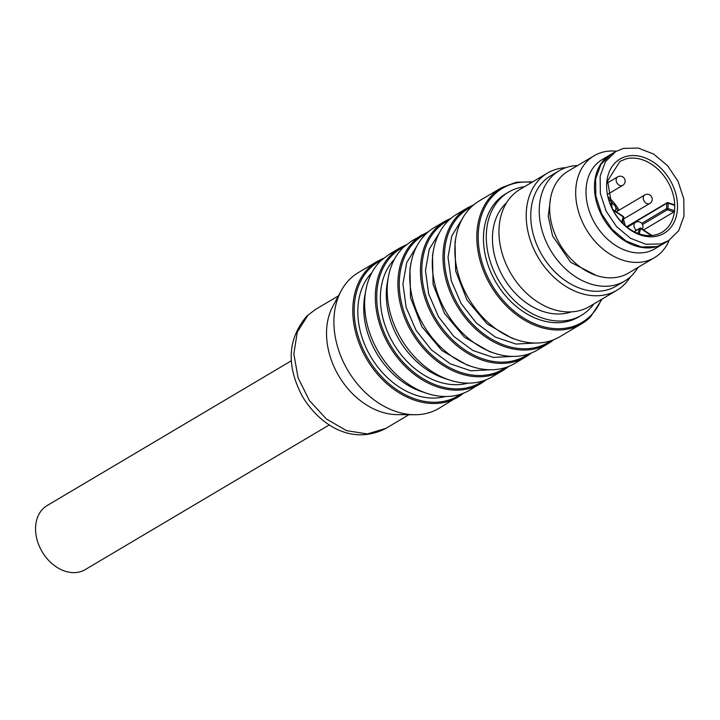 <?xml version="1.0" encoding="UTF-8"?>
<svg xmlns="http://www.w3.org/2000/svg" width="720" height="720" viewBox="0 0 720 720"><rect width="100%" height="100%" fill="white"/><g stroke="black" fill="none" stroke-linecap="round" stroke-linejoin="round"><path stroke-width="1.08" d="M422.451 234.567A78.966 59.049 -120.7 0 0 414.081 240.993A78.966 59.049 -120.7 0 0 415.719 338.535A78.966 59.049 -120.7 0 0 502.992 370.422L508.653 366.444A78.966 59.049 -120.7 0 1 502.992 370.422L492.282 376.767A78.966 59.049 -120.7 0 1 449.568 380.025A78.966 59.049 -120.7 0 1 388.395 276.822A78.966 59.049 -120.7 0 1 403.371 247.347L411.741 240.921L428.661 231.516M490.455 369.774L470.817 370.791L450.306 363.852L431.289 349.785L415.98 330.201L406.152 307.377L402.93 283.941L406.692 262.62L417.006 245.871M388.395 276.822L387.396 282.213A73.53 54.99 59.3 0 0 444.366 378.315L449.568 380.025M410.94 263.457L409.941 268.839L410.544 297.684L421.893 326.7L441.9 350.586L466.92 364.95L472.122 366.66A78.966 59.049 59.3 0 0 514.827 363.402L525.537 357.057A78.966 59.049 -120.7 0 1 438.264 325.17A78.966 59.049 -120.7 0 1 436.626 227.628A78.966 59.049 -120.7 0 1 445.005 221.202L434.295 227.556A78.966 59.049 59.3 0 0 425.916 233.973A78.966 59.049 59.3 0 0 410.94 263.457A78.966 59.049 59.3 0 0 472.122 366.66M394.461 259.245A73.53 54.99 59.3 0 0 393.435 343.566A73.53 54.99 59.3 0 0 467.91 383.148M469.728 390.141A78.966 59.049 -120.7 0 1 427.023 393.399A78.966 59.049 -120.7 0 1 365.841 290.196A78.966 59.049 -120.7 0 1 380.817 260.712L389.196 254.286L399.906 247.941A78.966 59.049 59.3 0 0 391.527 254.358A78.966 59.049 59.3 0 0 393.174 351.909A78.966 59.049 59.3 0 0 480.438 383.787A78.966 59.049 59.3 0 0 486.09 379.818L469.728 390.141M365.841 290.196L364.842 295.578A73.53 54.99 59.3 0 0 421.821 391.689L427.023 393.399M513.009 356.409L493.362 357.417L472.851 350.487L453.843 336.42L438.534 316.836L428.697 294.012L425.475 270.576L429.237 249.255L439.551 232.506M371.907 272.61A73.53 54.99 59.3 0 0 370.89 356.94A73.53 54.99 59.3 0 0 445.356 396.513M433.485 250.092L432.495 255.474L433.089 284.319L444.438 313.335L464.454 337.221L489.465 351.585L494.667 353.295A78.966 59.049 59.3 0 0 537.372 350.037L548.082 343.683A78.966 59.049 -120.7 0 1 460.818 311.805A78.966 59.049 -120.7 0 1 459.18 214.263A78.966 59.049 -120.7 0 1 467.55 207.837L456.84 214.182A78.966 59.049 59.3 0 0 448.47 220.608A78.966 59.049 59.3 0 0 433.485 250.092A78.966 59.049 59.3 0 0 494.667 353.295M438.993 408.357A78.966 59.049 -120.7 0 1 414.63 414.729A78.966 59.049 -120.7 0 1 347.931 370.548A78.966 59.049 -120.7 0 1 341.172 290.826A78.966 59.049 -120.7 0 1 350.082 278.928A78.966 59.049 -120.7 0 1 358.461 272.511L377.361 261.306A78.966 59.049 59.3 0 0 368.982 267.732A78.966 59.049 59.3 0 0 370.62 365.274A78.966 59.049 59.3 0 0 457.893 397.152A78.966 59.049 59.3 0 0 463.536 393.183L438.993 408.357M341.172 290.826L332.883 306.207A69.093 51.669 59.3 0 0 338.796 375.966A69.093 51.669 59.3 0 0 397.152 414.63L414.63 414.729M535.554 343.044L515.916 344.052L495.396 337.122L476.388 323.055L461.079 303.471L451.251 280.638L448.029 257.211L451.791 235.89L462.105 219.141M456.039 236.727L455.04 242.109L455.643 270.945L466.983 299.97L486.999 323.847L512.019 338.22L517.221 339.93A78.966 59.049 59.3 0 0 559.926 336.672L581.913 323.631A78.966 59.049 -120.7 0 1 494.64 291.753A78.966 59.049 -120.7 0 1 493.002 194.211A78.966 59.049 -120.7 0 1 501.372 187.785L479.394 200.817A78.966 59.049 59.3 0 0 471.015 207.243A78.966 59.049 59.3 0 0 456.039 236.727A78.966 59.049 59.3 0 0 517.221 339.93M630.423 276.813A68.103 50.931 -120.7 0 1 616.851 290.295A68.103 50.931 -120.7 0 1 531.918 244.611A68.103 50.931 -120.7 0 1 547.389 173.133A68.103 50.931 -120.7 0 1 565.731 167.697M637.956 267.462A64.152 47.97 -120.7 0 1 624.609 281.106L616.14 286.128A64.152 47.97 -120.7 0 1 606.6 290.07A64.152 47.97 -120.7 0 1 536.139 243.09A64.152 47.97 -120.7 0 1 550.71 175.761L559.179 170.739A64.152 47.97 -120.7 0 1 568.728 166.788A64.152 47.97 -120.7 0 1 577.557 165.573M547.389 173.133L520.137 189.288A68.103 50.931 59.3 0 0 504.666 260.766A68.103 50.931 59.3 0 0 589.599 306.459L616.851 290.295M624.609 281.106A64.152 47.97 -120.7 0 1 615.069 285.048A64.152 47.97 -120.7 0 1 544.608 238.068A64.152 47.97 -120.7 0 1 559.179 170.739M596.412 275.508L570.69 262.305L552.609 236.007L548.226 216.351L550.557 198.162M571.266 311.895A64.161 47.979 -120.7 0 1 497.817 265.806A64.161 47.979 -120.7 0 1 506.565 202.761M616.347 151.2A59.22 44.289 59.3 0 0 602.919 152.118A59.22 44.289 59.3 0 0 594.108 155.763L568.08 171.189A59.22 44.289 59.3 0 0 554.625 233.352A59.22 44.289 59.3 0 0 628.479 273.078L654.507 257.643A59.22 44.289 59.3 0 0 669.186 240.327M594.108 155.763A59.22 44.289 59.3 0 0 580.653 217.917A59.22 44.289 59.3 0 0 645.705 261.288A59.22 44.289 59.3 0 0 654.507 257.643M663.417 243.756L654.966 248.769A51.822 38.754 -120.7 0 1 647.253 251.955A51.822 38.754 -120.7 0 1 590.337 214.011A51.822 38.754 -120.7 0 1 602.109 159.624L610.569 154.611A51.822 38.754 59.3 0 0 598.797 208.998A51.822 38.754 59.3 0 0 663.417 243.756A51.822 38.754 59.3 0 0 663.696 243.594M634.239 231.723L639.639 228.519A0.99 0.738 -120.7 0 1 640.665 228.258L639.225 233.847A41.211 30.816 59.3 0 0 651.249 235.557A41.211 30.816 -120.7 0 0 652.5 235.44A41.211 30.816 -120.7 0 0 655.821 234.828A41.211 30.816 -120.7 0 0 661.95 232.29A41.211 30.816 -120.7 0 0 674.442 211.617A41.211 30.816 -120.7 0 0 674.55 210.753L673.884 211.95L643.536 229.941M639.225 233.847A41.211 30.816 -120.7 0 1 638.388 233.55A41.211 30.816 -120.7 0 1 622.287 222.813A41.211 30.816 -120.7 0 1 621.594 222.093A41.211 30.816 59.3 0 1 613.053 210.087A41.211 30.816 -120.7 0 1 612.324 208.647L607.599 180.963L619.92 161.397L626.058 158.859A41.211 30.816 -120.7 0 1 674.721 204.507A41.211 30.816 -120.7 0 1 674.748 205.416L668.16 203.22L667.953 208.548L666.585 208.611L641.727 223.353M674.154 204.84L674.748 205.416L674.154 204.84M657.666 235.98A43.182 32.292 59.3 0 0 673.902 188.001A43.182 32.292 59.3 0 0 626.472 156.375A43.182 32.292 59.3 0 0 610.236 204.354A43.182 32.292 59.3 0 0 657.666 235.98M642.483 224.523L667.359 209.772A0.99 0.495 -71.6 0 0 667.953 208.548L674.55 210.744A41.211 30.816 59.3 0 0 674.748 205.416M623.349 148.41L615.645 151.605L605.466 161.622L600.138 176.211L600.354 193.455L606.096 211.05L616.599 226.674L630.468 238.266L645.876 244.287L660.789 243.936L668.493 240.75L678.672 230.733L684 216.135L683.784 198.9L678.042 181.305L667.539 165.672L653.661 154.089L638.253 148.068L623.349 148.41M668.493 240.75L663.984 243.423A51.822 38.754 -120.7 0 1 656.271 246.609L641.367 246.96L625.959 240.939L612.09 229.347L601.587 213.723L595.845 196.128L595.62 178.884L600.957 164.295L611.136 154.278L615.645 151.605M524.421 186.741A71.559 53.514 59.3 0 0 519.174 187.749A71.559 53.514 59.3 0 0 508.536 192.15A71.559 53.514 59.3 0 0 495.351 274.239A71.559 53.514 59.3 0 0 570.87 319.662A71.559 53.514 59.3 0 0 581.517 315.261A71.559 53.514 59.3 0 0 593.883 303.912M508.536 192.15L505.71 193.824A71.559 53.514 59.3 0 0 492.525 275.913A71.559 53.514 59.3 0 0 568.053 321.336A71.559 53.514 59.3 0 0 578.7 316.935L581.517 315.261M291.321 360.792L47.151 505.539A37.26 27.864 59.3 0 0 40.284 548.289A37.26 27.864 59.3 0 0 79.614 571.932A37.26 27.864 59.3 0 0 85.149 569.646L329.328 424.89M426.375 233.532A77.976 58.311 59.3 0 0 415.251 241.425A77.976 58.311 59.3 0 0 418.113 339.525A77.976 58.311 59.3 0 0 505.782 367.479M403.83 246.897A77.976 58.311 59.3 0 0 392.706 254.799A77.976 58.311 59.3 0 0 395.568 352.899A77.976 58.311 59.3 0 0 483.237 380.844M531.18 353.079A78.966 59.049 -120.7 0 1 525.537 357.057L531.198 353.079M448.929 220.167A77.976 58.311 59.3 0 0 437.796 228.06A77.976 58.311 59.3 0 0 440.667 326.16A77.976 58.311 59.3 0 0 528.327 354.105M381.285 260.271A77.976 58.311 59.3 0 0 370.152 268.164A77.976 58.311 59.3 0 0 373.023 366.264A77.976 58.311 59.3 0 0 460.683 394.209M553.734 339.714A78.966 59.049 -120.7 0 1 548.082 343.683L553.743 339.705M471.474 206.802A77.976 58.311 59.3 0 0 460.35 214.695A77.976 58.311 59.3 0 0 463.212 312.795A77.976 58.311 59.3 0 0 550.881 340.74M385.776 428.427L367.299 433.935L346.554 430.641L326.34 418.977L309.411 400.536L298.071 377.82L293.841 353.907L297.297 332.037L307.98 315.18L315.306 309.564L306.774 316.107C287.46 339.039 286.119 366.012 302.751 397.026C320.346 425.682 352.449 445.59 385.776 428.436L408.942 414.702M590.283 317.214A78.966 59.049 -120.7 0 1 581.913 323.631L590.364 317.151L602.199 298.989M601.362 299.484A77.976 58.311 -120.7 0 1 590.238 316.107A77.976 58.311 -120.7 0 1 499.896 296.541A77.976 58.311 -120.7 0 1 494.172 194.643A77.976 58.311 -120.7 0 1 531.9 182.313M617.85 184.122A4.932 3.69 59.3 0 0 622.701 185.364A4.932 4.932 0 0 0 623.799 177.75A4.932 4.932 0 0 0 617.67 176.877A4.932 3.69 59.3 0 0 616.878 177.579A4.932 3.69 59.3 0 0 617.85 184.122M642.276 229.095A4.932 4.932 0 0 0 635.499 222.363A4.932 3.69 59.3 0 0 634.707 223.065A4.932 3.69 59.3 0 0 635.679 229.608A4.932 3.69 59.3 0 0 636.399 230.265M644.949 202.194A4.932 3.69 59.3 0 0 649.809 203.436A4.932 4.932 0 0 0 650.898 195.822A4.932 4.932 0 0 0 644.778 194.949A4.932 3.69 59.3 0 0 643.986 195.651A4.932 3.69 59.3 0 0 644.949 202.194M623.376 223.884A40.221 30.078 59.3 0 0 622.539 221.058M617.931 210.861A40.221 30.078 59.3 0 0 615.708 207.369M613.386 204.264A40.221 30.078 59.3 0 0 608.787 199.278M625.203 225.558A41.211 30.816 59.3 0 0 623.34 219.123M619.128 210.15A41.211 30.816 59.3 0 0 608.193 196.866M626.868 226.944L666.783 203.283L666.585 208.611A0.99 0.738 -120.7 0 0 667.359 209.772L673.884 211.95M666.783 203.283A0.99 0.738 -120.7 0 1 667.629 202.662L668.16 203.22L666.783 203.283M651.249 235.557L640.962 228.699A0.99 0.549 -161.3 0 0 639.639 228.519L637.983 233.397M668.16 203.22L667.629 202.662M623.034 216.504L623.331 216.945A0.99 0.549 18.7 0 1 623.655 217.683L623.538 217.791M613.053 210.087L623.331 216.945L621.594 222.093M399.906 247.941L406.116 244.881M445.005 221.202L451.206 218.151M377.361 261.306L383.562 258.246M467.55 207.837L473.76 204.777M338.481 295.83L315.306 309.564M532.737 181.818L516.168 182.232L501.372 187.785M615.177 211.023A4.932 4.932 0 0 0 610.182 203.652M607.698 194.265L622.701 185.364M607.329 183.006L617.67 176.877M627.255 227.25L635.499 222.363M623.151 219.24L649.809 203.436M616.338 211.806L644.778 194.949M674.451 204.795L667.908 202.617A0.99 0.99 0 0 0 667.089 202.707L626.589 226.719M651.888 235.503L640.953 228.213A0.99 0.99 0 0 0 639.9 228.186L634.077 231.633M612.675 209.358L623.322 216.459A0.99 0.99 0 0 1 623.709 217.593L622.026 222.543"/></g></svg>
